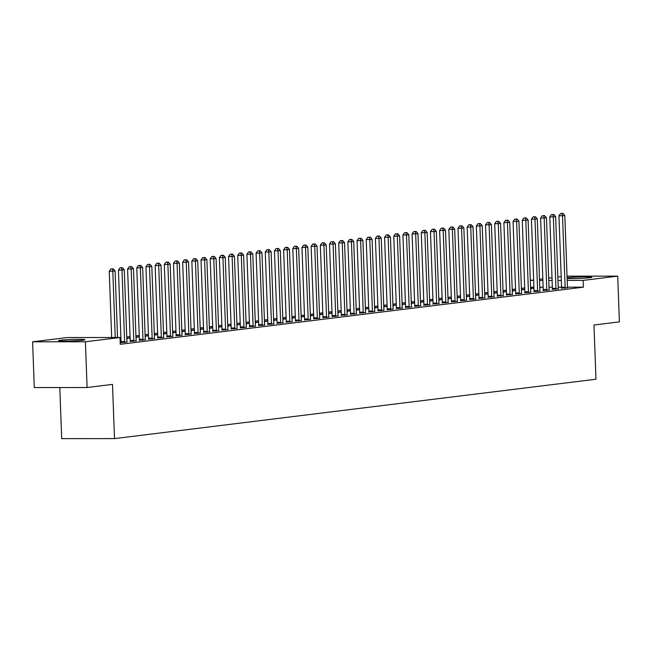 <?xml version="1.0" encoding="UTF-8"?>
<svg xmlns="http://www.w3.org/2000/svg" width="652" height="652" viewBox="0 0 652 652"><rect width="100%" height="100%" fill="white"/><g stroke="black" fill="none" stroke-linecap="round" stroke-linejoin="round"><path stroke-width="0.98" d="M567.101 277.768A13.244 0.742 177.9 0 1 567.427 277.728A13.244 0.742 177.9 0 1 582.277 276.872A13.244 0.742 177.9 0 1 591.796 277.239A13.244 0.742 177.9 0 1 589.693 277.711A13.244 0.742 177.9 0 1 567.126 278.51M82.894 340.205A13.244 0.742 177.9 0 1 68.044 341.061A13.244 0.742 177.9 0 1 58.525 340.694A13.244 0.742 177.9 0 1 60.628 340.222A13.244 0.742 177.9 0 1 75.477 339.366A13.244 0.742 177.9 0 1 84.996 339.725A13.244 0.742 177.9 0 1 82.894 340.205M524.721 287.931L521.388 288.339M515.545 289.064L512.211 289.472M506.368 290.189L503.034 290.605M497.191 291.322L493.857 291.737M488.014 292.455L484.68 292.862M478.837 293.587L475.504 293.995M469.652 294.72L466.327 295.128M460.475 295.853L457.15 296.261M451.298 296.986L447.973 297.393M442.121 298.111L438.788 298.526M432.944 299.244L429.611 299.659M423.767 300.376L420.434 300.792M414.59 301.509L411.257 301.917M405.414 302.642L402.08 303.05M396.237 303.775L392.903 304.182M387.052 304.908L383.726 305.315M377.875 306.032L374.55 306.448M368.698 307.165L365.373 307.581M359.521 308.298L356.188 308.714M350.344 309.431L347.011 309.839M341.167 310.564L337.834 310.971M331.99 311.697L328.657 312.104M322.813 312.83L319.48 313.237M313.636 313.954L310.303 314.37M304.46 315.087L301.126 315.503M295.274 316.22L291.949 316.636M286.098 317.353L282.772 317.76M276.921 318.486L273.595 318.893M267.744 319.619L264.41 320.026M258.567 320.751L255.234 321.159M249.39 321.876L246.057 322.292M240.213 323.009L236.88 323.425M231.036 324.142L227.703 324.557M221.859 325.275L218.526 325.682M212.674 326.407L209.349 326.815M203.497 327.54L200.172 327.948M194.32 328.673L190.995 329.081M185.144 329.798L181.81 330.214M175.967 330.931L172.633 331.346M166.79 332.064L163.456 332.479M157.613 333.196L154.28 333.604M148.436 334.329L145.103 334.737M139.259 335.462L135.926 335.87M130.082 336.595L126.749 337.002M120.897 337.72L120.025 337.834M533.67 280.425L530.321 280.433L533.654 280.018M539.497 279.3L542.831 278.885M548.674 278.168L552.008 277.752M557.851 277.035L561.185 276.627M59.813 387.532L61.687 438.633L114.499 438.6L595.969 379.228L593.98 325.014L619.4 321.876L617.721 276.13L583.124 280.393L567.199 280.409M114.499 438.6L112.511 384.378L87.091 387.516L34.279 387.549L32.6 341.803L67.197 337.54L120.009 337.5L85.412 341.77L32.6 341.803M524.77 289.195L522.276 289.496L524.778 289.496M530.63 288.82L531.347 288.82L530.63 288.909M552.309 289.292L558.365 288.795M506.417 291.452L503.923 291.762L506.425 291.762M512.276 291.085L512.994 291.077L512.276 291.167M533.955 291.558L540.011 291.061M488.055 293.718L485.569 294.028L488.071 294.028M493.914 293.343L494.64 293.343L493.923 293.433M515.602 293.824L521.657 293.327M469.701 295.984L467.207 296.293L469.709 296.285M475.561 295.609L476.286 295.609L475.561 295.698M497.24 296.089L503.295 295.592M451.347 298.249L448.853 298.551L451.355 298.551M457.207 297.874L457.932 297.874L457.207 297.964M478.886 298.347L484.941 297.85M432.993 300.507L430.499 300.817L433.001 300.817M438.853 300.132L439.57 300.132L438.853 300.222M460.532 300.613L466.587 300.116M414.631 302.772L412.145 303.082L414.648 303.074M420.491 302.398L421.216 302.398L420.499 302.487M442.178 302.878L448.234 302.381M396.277 305.038L393.784 305.34L396.294 305.34M402.137 304.663L402.863 304.663L402.145 304.753M423.816 305.144L429.88 304.639M377.924 307.296L375.43 307.605L377.932 307.605M383.783 306.929L384.509 306.921L383.783 307.01M405.462 307.402L411.518 306.905M359.57 309.561L357.076 309.871L359.578 309.871M365.43 309.187L366.155 309.187L365.43 309.276M387.109 309.667L393.164 309.17M341.216 311.827L338.722 312.137L341.224 312.129M347.076 311.452L347.793 311.452L347.076 311.542M368.755 311.933L374.81 311.436M322.854 314.093L320.368 314.394L322.87 314.394M328.714 313.718L329.439 313.718L328.722 313.808M350.401 314.191L356.457 313.693M304.5 316.35L302.006 316.66L304.517 316.66M310.36 315.975L311.085 315.975L310.368 316.065M332.039 316.456L338.103 315.959M286.147 318.616L283.653 318.926L286.155 318.918M292.006 318.241L292.732 318.241L292.006 318.331M313.685 318.722L319.741 318.225M267.793 320.882L265.299 321.183L267.801 321.183M273.653 320.507L274.37 320.507L273.653 320.597M295.332 320.988L301.387 320.491M249.439 323.139L246.945 323.449L249.447 323.449M255.299 322.773L256.016 322.773L255.299 322.854M276.978 323.245L283.033 322.748M231.077 325.405L228.591 325.715L231.093 325.715M236.937 325.03L237.662 325.03L236.945 325.12M258.624 325.511L264.679 325.014M212.723 327.671L210.229 327.98L212.739 327.972M218.583 327.296L219.308 327.296L218.591 327.385M240.262 327.777L246.317 327.28M194.369 329.936L191.875 330.238L194.377 330.238M200.229 329.562L200.955 329.562L200.229 329.651M221.908 330.034L227.964 329.537M176.016 332.194L173.522 332.504L176.024 332.504M181.875 331.819L182.593 331.819L181.875 331.909M203.554 332.3L209.61 331.803M157.662 334.46L155.168 334.769L157.67 334.769M163.522 334.085L164.239 334.085L163.522 334.174M185.201 334.566L191.256 334.068M139.3 336.725L136.814 337.027L139.316 337.027M145.16 336.35L145.885 336.35L145.168 336.44M166.847 336.831L172.902 336.334M120.082 339.293L120.954 339.293M120.074 339.097L120.946 338.983M126.806 338.616L127.531 338.616L126.806 338.698M148.485 339.089L154.54 338.592M130.131 341.355L136.186 340.857M120.009 337.5L120.261 344.28L583.369 287.173L567.452 287.182M561.576 287.19L558.226 287.19M552.35 287.198L549.008 287.198M543.132 287.198L539.791 287.206M533.915 287.206L530.565 287.206M120.204 342.667L127.01 341.99M120.196 342.577L120.954 342.487M139.308 340.222L145.363 339.725M157.662 337.956L163.725 337.459M130.123 337.858L127.629 338.16L130.139 338.16M135.983 337.483L136.708 337.483L135.991 337.573M176.024 335.698L182.079 335.201M148.477 335.593L145.991 335.902L148.493 335.894M154.337 335.218L155.062 335.218L154.345 335.307M194.377 333.433L200.433 332.936M166.839 333.327L164.345 333.637L166.847 333.637M172.698 332.952L173.416 332.952L172.698 333.042M212.731 331.167L218.787 330.67M185.192 331.061L182.699 331.371L185.201 331.371M191.052 330.694L191.778 330.694L191.052 330.776M231.085 328.91L237.141 328.412M203.546 328.804L201.052 329.105L203.554 329.105M209.406 328.429L210.131 328.429L209.406 328.518M249.439 326.644L255.502 326.147M221.9 326.538L219.406 326.848L221.916 326.848M227.76 326.163L228.485 326.163L227.768 326.253M267.801 324.378L273.856 323.881M240.254 324.272L237.768 324.582L240.27 324.582M246.114 323.897L246.839 323.897L246.122 323.987M286.155 322.112L292.21 321.615M258.616 322.015L256.122 322.316L258.624 322.316M264.476 321.64L265.193 321.64L264.476 321.729M304.508 319.855L310.564 319.358M276.97 319.749L274.476 320.059L276.978 320.05M282.829 319.374L283.555 319.374L282.829 319.464M322.862 317.589L328.918 317.092M295.323 317.483L292.829 317.793L295.332 317.793M301.183 317.108L301.909 317.108L301.183 317.198M341.224 315.323L347.28 314.826M313.677 315.218L311.191 315.527L313.693 315.527M319.537 314.851L320.262 314.851L319.545 314.932M359.578 313.066L365.633 312.569M332.039 312.96L329.545 313.262L332.047 313.262M337.899 312.585L338.616 312.585L337.899 312.675M377.932 310.8L383.987 310.303M350.393 310.694L347.899 311.004L350.401 310.996M356.253 310.319L356.97 310.319L356.253 310.409M396.286 308.535L402.341 308.037M368.747 308.429L366.253 308.738L368.755 308.738M374.607 308.054L375.332 308.054L374.607 308.143M414.639 306.269L420.695 305.772M387.101 306.171L384.607 306.473L387.117 306.473M392.96 305.796L393.686 305.796L392.969 305.886M433.001 304.011L439.057 303.514M405.454 303.905L402.969 304.215L405.471 304.207M411.314 303.53L412.04 303.53L411.322 303.62M451.355 301.746L457.411 301.248M423.816 301.64L421.322 301.949L423.824 301.949M429.676 301.265L430.393 301.265L429.676 301.354M469.709 299.48L475.764 298.983M442.17 299.374L439.676 299.684L442.178 299.684M448.03 299.007L448.747 298.999L448.03 299.089M488.063 297.214L494.118 296.717M460.524 297.116L458.03 297.418L460.532 297.418M466.384 296.741L467.109 296.741L466.384 296.831M506.417 294.957L512.48 294.459M478.878 294.851L476.384 295.16L478.894 295.152M484.738 294.476L485.463 294.476L484.746 294.565M524.778 292.691L530.834 292.194M497.231 292.585L494.746 292.895L497.248 292.895M503.091 292.21L503.817 292.21L503.099 292.3M543.132 290.425L549.188 289.928M515.593 290.327L513.1 290.629L515.602 290.629M521.453 289.953L522.17 289.953L521.453 290.034M561.486 288.168L567.542 287.671M533.947 288.062L531.453 288.363L533.955 288.363M539.807 287.687L540.532 287.687L539.807 287.776M561.323 280.409L557.973 280.409M552.105 280.417L548.756 280.417M542.888 280.425L539.538 280.425M567.044 276.163L617.721 276.13M87.091 387.516L85.412 341.77M583.369 287.173L583.124 280.393M115.241 337.508L112.812 271.216L115.102 270.939L117.547 337.5M111.671 337.508L109.243 271.224L112.812 271.216L112.348 268.934L113.269 268.82L110.921 268.934L112.348 268.934M110.921 268.934L109.243 271.224M115.102 270.939L113.269 268.82M124.524 342.487L124.565 342.227A1.695 0.921 90 0 0 124.614 341.591L121.989 270.091L124.287 269.806L126.904 341.306A1.695 0.921 90 0 0 126.993 341.933L127.058 342.17M120.922 342.667L121.003 342.235A1.695 0.921 90 0 0 121.044 341.591L118.419 270.091L121.989 270.091L121.525 267.801L122.446 267.687L120.098 267.801L121.525 267.801M120.098 267.801L118.419 270.091M124.287 269.806L122.446 267.687M133.701 341.355L133.741 341.094A1.695 0.921 90 0 0 133.79 340.458L131.166 268.958L133.464 268.673L136.081 340.173A1.695 0.921 90 0 0 136.17 340.8L136.235 341.037M130.098 341.534L130.18 341.102A1.695 0.921 90 0 0 130.221 340.458L127.596 268.958L131.166 268.958L130.702 266.668L131.623 266.554L129.275 266.668L130.702 266.668M129.275 266.668L127.596 268.958M133.464 268.673L131.623 266.554M142.878 340.222L142.927 339.969A1.695 0.921 90 0 0 142.967 339.325L140.343 267.825L142.641 267.54L145.257 339.04A1.695 0.921 90 0 0 145.347 339.668L145.412 339.904M139.275 340.409L139.357 339.969A1.695 0.921 90 0 0 139.398 339.325L136.773 267.825L140.343 267.825L139.878 265.535L140.799 265.421L138.452 265.535L139.878 265.535M138.452 265.535L136.773 267.825M142.641 267.54L140.799 265.421M152.055 339.089L152.103 338.836A1.695 0.921 90 0 0 152.144 338.192L149.52 266.692L151.818 266.407L154.442 337.907A1.695 0.921 90 0 0 154.532 338.535L154.589 338.779M148.452 339.276L148.534 338.836A1.695 0.921 90 0 0 148.575 338.192L145.95 266.692L149.52 266.692L149.055 264.402L149.976 264.296L147.629 264.41L149.055 264.402M147.629 264.41L145.95 266.692M151.818 266.407L149.976 264.296M161.231 337.956L161.28 337.703A1.695 0.921 90 0 0 161.321 337.06L158.697 265.56L160.995 265.274L163.619 336.774A1.695 0.921 90 0 0 163.709 337.402L163.766 337.646M157.629 338.143L157.711 337.703A1.695 0.921 90 0 0 157.751 337.068L155.135 265.56L158.697 265.56L158.24 263.278L159.153 263.163L156.806 263.278L158.24 263.278M156.806 263.278L155.135 265.56M160.995 265.274L159.153 263.163M170.408 336.823L170.457 336.571A1.695 0.921 90 0 0 170.498 335.927L167.882 264.427L170.172 264.15L172.796 335.65A1.695 0.921 90 0 0 172.886 336.269L172.943 336.513M166.814 337.011L166.888 336.571A1.695 0.921 90 0 0 166.928 335.935L164.312 264.435L167.882 264.427L167.417 262.145L168.33 262.031L165.991 262.145L167.417 262.145M165.991 262.145L164.312 264.435M170.172 264.15L168.33 262.031M179.585 335.69L179.634 335.438A1.695 0.921 90 0 0 179.675 334.794L177.059 263.294L179.349 263.017L181.973 334.517A1.695 0.921 90 0 0 182.063 335.136L182.128 335.381M175.991 335.878L176.064 335.438A1.695 0.921 90 0 0 176.105 334.802L173.489 263.302L177.059 263.294L176.594 261.012L177.507 260.898L175.168 261.012L176.594 261.012M175.168 261.012L173.489 263.302M179.349 263.017L177.507 260.898M188.77 334.566L188.811 334.305A1.695 0.921 90 0 0 188.852 333.669L186.236 262.169L188.526 261.884L191.15 333.384A1.695 0.921 90 0 0 191.24 334.011L191.305 334.248M185.168 334.745L185.241 334.313A1.695 0.921 90 0 0 185.29 333.669L182.666 262.169L186.236 262.169L185.771 259.879L186.692 259.765L184.345 259.879L185.771 259.879M184.345 259.879L182.666 262.169M188.526 261.884L186.692 259.765M197.947 333.433L197.988 333.172A1.695 0.921 90 0 0 198.037 332.536L195.413 261.036L197.703 260.751L200.327 332.251A1.695 0.921 90 0 0 200.417 332.879L200.482 333.115M194.345 333.612L194.418 333.18A1.695 0.921 90 0 0 194.467 332.536L191.843 261.036L195.413 261.036L194.948 258.746L195.869 258.632L193.522 258.746L194.948 258.746M193.522 258.746L191.843 261.036M197.703 260.751L195.869 258.632M207.124 332.3L207.165 332.047A1.695 0.921 90 0 0 207.214 331.403L204.589 259.903L206.88 259.618L209.504 331.118A1.695 0.921 90 0 0 209.594 331.746L209.659 331.982M203.522 332.479L203.595 332.047A1.695 0.921 90 0 0 203.644 331.403L201.02 259.903L204.589 259.903L204.125 257.613L205.046 257.499L202.699 257.613L204.125 257.613M202.699 257.613L201.02 259.903M206.88 259.618L205.046 257.499M216.301 331.167L216.342 330.914A1.695 0.921 90 0 0 216.391 330.271L213.766 258.771L216.065 258.485L218.681 329.985A1.695 0.921 90 0 0 218.77 330.613L218.836 330.857M212.699 331.355L212.78 330.914A1.695 0.921 90 0 0 212.821 330.271L210.197 258.771L213.766 258.771L213.302 256.48L214.223 256.375L211.876 256.489L213.302 256.48M211.876 256.489L210.197 258.771M216.065 258.485L214.223 256.375M225.478 330.034L225.527 329.782A1.695 0.921 90 0 0 225.568 329.138L222.943 257.638L225.242 257.353L227.858 328.852A1.695 0.921 90 0 0 227.947 329.48L228.013 329.725M221.876 330.222L221.957 329.782A1.695 0.921 90 0 0 221.998 329.138L219.374 257.638L222.943 257.638L222.479 255.356L223.4 255.242L221.052 255.356L222.479 255.356M221.052 255.356L219.374 257.638M225.242 257.353L223.4 255.242M234.655 328.901L234.704 328.649A1.695 0.921 90 0 0 234.744 328.005L232.12 256.505L234.418 256.228L237.035 327.728A1.695 0.921 90 0 0 237.124 328.347L237.189 328.592M231.052 329.089L231.134 328.649A1.695 0.921 90 0 0 231.175 328.013L228.55 256.513L232.12 256.505L231.656 254.223L232.577 254.109L230.229 254.223L231.656 254.223M230.229 254.223L228.55 256.513M234.418 256.228L232.577 254.109M243.832 327.769L243.881 327.516A1.695 0.921 90 0 0 243.921 326.872L241.297 255.372L243.595 255.095L246.22 326.595A1.695 0.921 90 0 0 246.309 327.214L246.366 327.459M240.229 327.956L240.311 327.516A1.695 0.921 90 0 0 240.352 326.88L237.735 255.38L241.297 255.372L240.841 253.09L241.753 252.976L239.406 253.09L240.841 253.09M239.406 253.09L237.735 255.38M243.595 255.095L241.753 252.976M253.009 326.644L253.057 326.383A1.695 0.921 90 0 0 253.098 325.747L250.474 254.247L252.772 253.962L255.397 325.462A1.695 0.921 90 0 0 255.486 326.09L255.543 326.326M249.414 326.823L249.488 326.391A1.695 0.921 90 0 0 249.529 325.747L246.912 254.247L250.474 254.247L250.018 251.957L250.93 251.843L248.591 251.957L250.018 251.957M248.591 251.957L246.912 254.247M252.772 253.962L250.93 251.843M262.185 325.511L262.234 325.25A1.695 0.921 90 0 0 262.275 324.614L259.659 253.115L261.949 252.829L264.573 324.329A1.695 0.921 90 0 0 264.663 324.957L264.728 325.193M258.591 325.69L258.665 325.258A1.695 0.921 90 0 0 258.705 324.614L256.089 253.115L259.659 253.115L259.194 250.824L260.107 250.71L257.768 250.824L259.194 250.824M257.768 250.824L256.089 253.115M261.949 252.829L260.107 250.71M271.371 324.378L271.411 324.125A1.695 0.921 90 0 0 271.452 323.482L268.836 251.982L271.126 251.696L273.75 323.196A1.695 0.921 90 0 0 273.84 323.824L273.905 324.06M267.768 324.557L267.842 324.125A1.695 0.921 90 0 0 267.89 323.482L265.266 251.982L268.836 251.982L268.371 249.692L269.284 249.577L266.945 249.692L268.371 249.692M266.945 249.692L265.266 251.982M271.126 251.696L269.284 249.577M280.547 323.245L280.588 322.993A1.695 0.921 90 0 0 280.629 322.349L278.013 250.849L280.303 250.564L282.927 322.064A1.695 0.921 90 0 0 283.017 322.691L283.082 322.936M276.945 323.433L277.018 322.993A1.695 0.921 90 0 0 277.067 322.349L274.443 250.849L278.013 250.849L277.548 248.559L278.469 248.445L276.122 248.559L277.548 248.559M276.122 248.559L274.443 250.849M280.303 250.564L278.469 248.445M289.724 322.112L289.765 321.86A1.695 0.921 90 0 0 289.814 321.216L287.19 249.716L289.48 249.431L292.104 320.931A1.695 0.921 90 0 0 292.194 321.558L292.259 321.803M286.122 322.3L286.195 321.86A1.695 0.921 90 0 0 286.244 321.216L283.62 249.716L287.19 249.716L286.725 247.434L287.646 247.32L285.299 247.434L286.725 247.434M285.299 247.434L283.62 249.716M289.48 249.431L287.646 247.32M298.901 320.98L298.942 320.727A1.695 0.921 90 0 0 298.991 320.083L296.367 248.583L298.665 248.306L301.281 319.806A1.695 0.921 90 0 0 301.371 320.425L301.436 320.67M295.299 321.167L295.38 320.727A1.695 0.921 90 0 0 295.421 320.091L292.797 248.591L296.367 248.583L295.902 246.301L296.823 246.187L294.476 246.301L295.902 246.301M294.476 246.301L292.797 248.591M298.665 248.306L296.823 246.187M308.078 319.847L308.119 319.594A1.695 0.921 90 0 0 308.168 318.95L305.543 247.45L307.842 247.173L310.458 318.673A1.695 0.921 90 0 0 310.548 319.293L310.613 319.537M304.476 320.034L304.557 319.594A1.695 0.921 90 0 0 304.598 318.958L301.974 247.458L305.543 247.45L305.079 245.168L306 245.054L303.653 245.168L305.079 245.168M303.653 245.168L301.974 247.458M307.842 247.173L306 245.054M317.255 318.722L317.304 318.461A1.695 0.921 90 0 0 317.345 317.826L314.72 246.326L317.019 246.04L319.635 317.54A1.695 0.921 90 0 0 319.724 318.16L319.79 318.404M313.653 318.901L313.734 318.469A1.695 0.921 90 0 0 313.775 317.826L311.151 246.326L314.72 246.326L314.256 244.035L315.177 243.921L312.83 244.035L314.256 244.035M312.83 244.035L311.151 246.326M317.019 246.04L315.177 243.921M326.432 317.589L326.481 317.328A1.695 0.921 90 0 0 326.522 316.693L323.897 245.193L326.196 244.907L328.82 316.407A1.695 0.921 90 0 0 328.91 317.035L328.967 317.271M322.83 317.768L322.911 317.337A1.695 0.921 90 0 0 322.952 316.693L320.328 245.193L323.897 245.193L323.433 242.903L324.354 242.788L322.007 242.903L323.433 242.903M322.007 242.903L320.328 245.193M326.196 244.907L324.354 242.788M335.609 316.456L335.658 316.196A1.695 0.921 90 0 0 335.698 315.56L333.074 244.06L335.373 243.775L337.997 315.275A1.695 0.921 90 0 0 338.086 315.902L338.143 316.138M332.007 316.636L332.088 316.204A1.695 0.921 90 0 0 332.129 315.56L329.513 244.06L333.074 244.06L332.618 241.77L333.531 241.656L331.183 241.77L332.618 241.77M331.183 241.77L329.513 244.06M335.373 243.775L333.531 241.656M344.786 315.323L344.835 315.071A1.695 0.921 90 0 0 344.875 314.427L342.259 242.927L344.549 242.642L347.174 314.142A1.695 0.921 90 0 0 347.263 314.769L347.32 315.014M341.192 315.511L341.265 315.071A1.695 0.921 90 0 0 341.306 314.427L338.69 242.927L342.259 242.927L341.795 240.637L342.707 240.523L340.368 240.637L341.795 240.637M340.368 240.637L338.69 242.927M344.549 242.642L342.707 240.523M353.963 314.191L354.012 313.938A1.695 0.921 90 0 0 354.052 313.294L351.436 241.794L353.726 241.509L356.351 313.009A1.695 0.921 90 0 0 356.44 313.636L356.505 313.881M350.368 314.378L350.442 313.938A1.695 0.921 90 0 0 350.483 313.294L347.866 241.794L351.436 241.794L350.972 239.504L351.884 239.398L349.545 239.512L350.972 239.504M349.545 239.512L347.866 241.794M353.726 241.509L351.884 239.398M363.148 313.058L363.188 312.805A1.695 0.921 90 0 0 363.229 312.161L360.613 240.661L362.903 240.384L365.527 311.884A1.695 0.921 90 0 0 365.617 312.504L365.682 312.748M359.545 313.245L359.619 312.805A1.695 0.921 90 0 0 359.668 312.169L357.043 240.669L360.613 240.661L360.148 238.379L361.069 238.265L358.722 238.379L360.148 238.379M358.722 238.379L357.043 240.669M362.903 240.384L361.069 238.265M372.325 311.925L372.365 311.672A1.695 0.921 90 0 0 372.414 311.028L369.79 239.528L372.08 239.251L374.704 310.751A1.695 0.921 90 0 0 374.794 311.371L374.859 311.615M368.722 312.112L368.796 311.672A1.695 0.921 90 0 0 368.845 311.037L366.22 239.537L369.79 239.528L369.325 237.246L370.246 237.132L367.899 237.246L369.325 237.246M367.899 237.246L366.22 239.537M372.08 239.251L370.246 237.132M381.502 310.8L381.542 310.539A1.695 0.921 90 0 0 381.591 309.904L378.967 238.404L381.257 238.119L383.881 309.618A1.695 0.921 90 0 0 383.971 310.238L384.036 310.482M377.899 310.98L377.973 310.539A1.695 0.921 90 0 0 378.021 309.904L375.397 238.404L378.967 238.404L378.502 236.114L379.423 236L377.076 236.114L378.502 236.114M377.076 236.114L375.397 238.404M381.257 238.119L379.423 236M390.678 309.667L390.719 309.407A1.695 0.921 90 0 0 390.768 308.771L388.144 237.271L390.442 236.986L393.058 308.486A1.695 0.921 90 0 0 393.148 309.113L393.213 309.35M387.076 309.847L387.158 309.415A1.695 0.921 90 0 0 387.198 308.771L384.574 237.271L388.144 237.271L387.679 234.981L388.6 234.867L386.253 234.981L387.679 234.981M386.253 234.981L384.574 237.271M390.442 236.986L388.6 234.867M399.855 308.535L399.904 308.274A1.695 0.921 90 0 0 399.945 307.638L397.321 236.138L399.619 235.853L402.235 307.353A1.695 0.921 90 0 0 402.325 307.98L402.39 308.217M396.253 308.714L396.334 308.282A1.695 0.921 90 0 0 396.375 307.638L393.751 236.138L397.321 236.138L396.856 233.848L397.777 233.734L395.43 233.848L396.856 233.848M395.43 233.848L393.751 236.138M399.619 235.853L397.777 233.734M409.032 307.402L409.081 307.149A1.695 0.921 90 0 0 409.122 306.505L406.498 235.005L408.796 234.72L411.412 306.22A1.695 0.921 90 0 0 411.502 306.847L411.567 307.092M405.43 307.589L405.511 307.149A1.695 0.921 90 0 0 405.552 306.505L402.928 235.005L406.498 235.005L406.033 232.715L406.954 232.601L404.607 232.715L406.033 232.715M404.607 232.715L402.928 235.005M408.796 234.72L406.954 232.601M418.209 306.269L418.258 306.016A1.695 0.921 90 0 0 418.299 305.372L415.674 233.872L417.973 233.587L420.597 305.087A1.695 0.921 90 0 0 420.687 305.715L420.744 305.959M414.607 306.456L414.688 306.016A1.695 0.921 90 0 0 414.729 305.372L412.113 233.872L415.674 233.872L415.218 231.582L416.131 231.476L413.784 231.59L415.218 231.582M413.784 231.59L412.113 233.872M417.973 233.587L416.131 231.476M427.386 305.136L427.435 304.883A1.695 0.921 90 0 0 427.476 304.239L424.851 232.74L427.15 232.454L429.774 303.962A1.695 0.921 90 0 0 429.864 304.582L429.921 304.826M423.792 305.323L423.865 304.883A1.695 0.921 90 0 0 423.906 304.248L421.29 232.748L424.851 232.74L424.395 230.458L425.308 230.343L422.969 230.458L424.395 230.458M422.969 230.458L421.29 232.748M427.15 232.454L425.308 230.343M436.563 304.003L436.612 303.75A1.695 0.921 90 0 0 436.653 303.107L434.036 231.607L436.327 231.33L438.951 302.83A1.695 0.921 90 0 0 439.041 303.449L439.106 303.693M432.969 304.191L433.042 303.75A1.695 0.921 90 0 0 433.083 303.115L430.467 231.615L434.036 231.607L433.572 229.325L434.485 229.211L432.146 229.325L433.572 229.325M432.146 229.325L430.467 231.615M436.327 231.33L434.485 229.211M445.748 302.87L445.789 302.618A1.695 0.921 90 0 0 445.829 301.982L443.213 230.474L445.503 230.197L448.128 301.697A1.695 0.921 90 0 0 448.217 302.316L448.283 302.561M442.146 303.058L442.219 302.618A1.695 0.921 90 0 0 442.268 301.982L439.644 230.482L443.213 230.474L442.749 228.192L443.662 228.078L441.322 228.192L442.749 228.192M441.322 228.192L439.644 230.482M445.503 230.197L443.662 228.078M454.925 301.746L454.966 301.485A1.695 0.921 90 0 0 455.006 300.849L452.39 229.349L454.68 229.064L457.305 300.564A1.695 0.921 90 0 0 457.394 301.191L457.459 301.428M451.323 301.925L451.396 301.493A1.695 0.921 90 0 0 451.445 300.849L448.82 229.349L452.39 229.349L451.926 227.059L452.847 226.945L450.499 227.059L451.926 227.059M450.499 227.059L448.82 229.349M454.68 229.064L452.847 226.945M464.102 300.613L464.142 300.352A1.695 0.921 90 0 0 464.191 299.716L461.567 228.216L463.857 227.931L466.482 299.431A1.695 0.921 90 0 0 466.571 300.059L466.636 300.295M460.499 300.792L460.573 300.36A1.695 0.921 90 0 0 460.622 299.716L457.997 228.216L461.567 228.216L461.103 225.926L462.023 225.812L459.676 225.926L461.103 225.926M459.676 225.926L457.997 228.216M463.857 227.931L462.023 225.812M473.279 299.48L473.319 299.227A1.695 0.921 90 0 0 473.368 298.583L470.744 227.083L473.042 226.798L475.658 298.298A1.695 0.921 90 0 0 475.748 298.926L475.813 299.17M469.676 299.667L469.758 299.227A1.695 0.921 90 0 0 469.799 298.583L467.174 227.083L470.744 227.083L470.279 224.793L471.2 224.679L468.853 224.793L470.279 224.793M468.853 224.793L467.174 227.083M473.042 226.798L471.2 224.679M482.456 298.347L482.496 298.094A1.695 0.921 90 0 0 482.545 297.451L479.921 225.951L482.219 225.665L484.835 297.165A1.695 0.921 90 0 0 484.925 297.793L484.99 298.037M478.853 298.534L478.935 298.094A1.695 0.921 90 0 0 478.976 297.451L476.351 225.951L479.921 225.951L479.456 223.66L480.377 223.554L478.03 223.669L479.456 223.66M478.03 223.669L476.351 225.951M482.219 225.665L480.377 223.554M491.632 297.214L491.681 296.962A1.695 0.921 90 0 0 491.722 296.318L489.098 224.818L491.396 224.532L494.012 296.041A1.695 0.921 90 0 0 494.102 296.66L494.167 296.904M488.03 297.402L488.112 296.962A1.695 0.921 90 0 0 488.152 296.326L485.528 224.818L489.098 224.818L488.633 222.536L489.554 222.422L487.207 222.536L488.633 222.536M487.207 222.536L485.528 224.818M491.396 224.532L489.554 222.422M500.809 296.081L500.858 295.829A1.695 0.921 90 0 0 500.899 295.185L498.275 223.685L500.573 223.408L503.197 294.908A1.695 0.921 90 0 0 503.287 295.527L503.344 295.772M497.207 296.269L497.289 295.829A1.695 0.921 90 0 0 497.329 295.193L494.705 223.693L498.275 223.685L497.81 221.403L498.731 221.289L496.384 221.403L497.81 221.403M496.384 221.403L494.705 223.693M500.573 223.408L498.731 221.289M509.986 294.948L510.035 294.696A1.695 0.921 90 0 0 510.076 294.06L507.452 222.552L509.75 222.275L512.374 293.775A1.695 0.921 90 0 0 512.464 294.394L512.521 294.639M506.384 295.136L506.465 294.696A1.695 0.921 90 0 0 506.506 294.06L503.89 222.56L507.452 222.552L506.995 220.27L507.908 220.156L505.561 220.27L506.995 220.27M505.561 220.27L503.89 222.56M509.75 222.275L507.908 220.156M519.163 293.824L519.212 293.563A1.695 0.921 90 0 0 519.253 292.927L516.637 221.427L518.927 221.142L521.551 292.642A1.695 0.921 90 0 0 521.641 293.27L521.698 293.506M515.569 294.003L515.642 293.571A1.695 0.921 90 0 0 515.683 292.927L513.067 221.427L516.637 221.427L516.172 219.137L517.085 219.023L514.746 219.137L516.172 219.137M514.746 219.137L513.067 221.427M518.927 221.142L517.085 219.023M528.34 292.691L528.389 292.43A1.695 0.921 90 0 0 528.43 291.794L525.814 220.294L528.104 220.009L530.728 291.509A1.695 0.921 90 0 0 530.818 292.137L530.883 292.373M524.746 292.87L524.819 292.438A1.695 0.921 90 0 0 524.86 291.794L522.244 220.294L525.814 220.294L525.349 218.004L526.262 217.89L523.923 218.004L525.349 218.004M523.923 218.004L522.244 220.294M528.104 220.009L526.262 217.89M537.525 291.558L537.566 291.305A1.695 0.921 90 0 0 537.607 290.662L534.99 219.162L537.281 218.876L539.905 290.376A1.695 0.921 90 0 0 539.995 291.004L540.06 291.248M533.923 291.746L533.996 291.305A1.695 0.921 90 0 0 534.045 290.662L531.421 219.162L534.99 219.162L534.526 216.871L535.447 216.757L533.1 216.871L534.526 216.871M533.1 216.871L531.421 219.162M537.281 218.876L535.447 216.757M546.702 290.425L546.743 290.173A1.695 0.921 90 0 0 546.792 289.529L544.167 218.029L546.457 217.744L549.082 289.243A1.695 0.921 90 0 0 549.171 289.871L549.237 290.116M543.1 290.613L543.173 290.173A1.695 0.921 90 0 0 543.222 289.529L540.598 218.029L544.167 218.029L543.703 215.739L544.624 215.633L542.277 215.747L543.703 215.739M542.277 215.747L540.598 218.029M546.457 217.744L544.624 215.633M555.879 289.292L555.92 289.04A1.695 0.921 90 0 0 555.969 288.396L553.344 216.896L555.634 216.611L558.259 288.119A1.695 0.921 90 0 0 558.348 288.738L558.414 288.983M552.277 289.48L552.35 289.04A1.695 0.921 90 0 0 552.399 288.404L549.775 216.896L553.344 216.896L552.88 214.614L553.801 214.5L551.453 214.614L552.88 214.614M551.453 214.614L549.775 216.896M555.634 216.611L553.801 214.5M565.056 288.16L565.097 287.907A1.695 0.921 90 0 0 565.145 287.263L562.521 215.763L564.819 215.486L567.436 286.986A1.695 0.921 90 0 0 567.525 287.605L567.59 287.85M561.453 288.347L561.535 287.907A1.695 0.921 90 0 0 561.576 287.271L558.951 215.771L562.521 215.763L562.057 213.481L562.978 213.367L560.63 213.481L562.057 213.481M560.63 213.481L558.951 215.771M564.819 215.486L562.978 213.367M124.565 342.227L121.003 342.235M124.614 341.591L121.044 341.591M133.741 341.094L130.18 341.102M133.79 340.458L130.221 340.458M142.927 339.969L139.357 339.969M142.967 339.325L139.398 339.325M152.103 338.836L148.534 338.836M152.144 338.192L148.575 338.192M161.28 337.703L157.711 337.703M161.321 337.06L157.751 337.068M170.457 336.571L166.888 336.571M170.498 335.927L166.928 335.935M179.634 335.438L176.064 335.438M179.675 334.794L176.105 334.802M188.811 334.305L185.241 334.313M188.852 333.669L185.29 333.669M197.988 333.172L194.418 333.18M198.037 332.536L194.467 332.536M207.165 332.047L203.595 332.047M207.214 331.403L203.644 331.403M216.342 330.914L212.78 330.914M216.391 330.271L212.821 330.271M225.527 329.782L221.957 329.782M225.568 329.138L221.998 329.138M234.704 328.649L231.134 328.649M234.744 328.005L231.175 328.013M243.881 327.516L240.311 327.516M243.921 326.872L240.352 326.88M253.057 326.383L249.488 326.391M253.098 325.747L249.529 325.747M262.234 325.25L258.665 325.258M262.275 324.614L258.705 324.614M271.411 324.125L267.842 324.125M271.452 323.482L267.89 323.482M280.588 322.993L277.018 322.993M280.629 322.349L277.067 322.349M289.765 321.86L286.195 321.86M289.814 321.216L286.244 321.216M298.942 320.727L295.38 320.727M298.991 320.083L295.421 320.091M308.119 319.594L304.557 319.594M308.168 318.95L304.598 318.958M317.304 318.461L313.734 318.469M317.345 317.826L313.775 317.826M326.481 317.328L322.911 317.337M326.522 316.693L322.952 316.693M335.658 316.196L332.088 316.204M335.698 315.56L332.129 315.56M344.835 315.071L341.265 315.071M344.875 314.427L341.306 314.427M354.012 313.938L350.442 313.938M354.052 313.294L350.483 313.294M363.188 312.805L359.619 312.805M363.229 312.161L359.668 312.169M372.365 311.672L368.796 311.672M372.414 311.028L368.845 311.037M381.542 310.539L377.973 310.539M381.591 309.904L378.021 309.904M390.719 309.407L387.158 309.415M390.768 308.771L387.198 308.771M399.904 308.274L396.334 308.282M399.945 307.638L396.375 307.638M409.081 307.149L405.511 307.149M409.122 306.505L405.552 306.505M418.258 306.016L414.688 306.016M418.299 305.372L414.729 305.372M427.435 304.883L423.865 304.883M427.476 304.239L423.906 304.248M436.612 303.75L433.042 303.75M436.653 303.107L433.083 303.115M445.789 302.618L442.219 302.618M445.829 301.982L442.268 301.982M454.966 301.485L451.396 301.493M455.006 300.849L451.445 300.849M464.142 300.352L460.573 300.36M464.191 299.716L460.622 299.716M473.319 299.227L469.758 299.227M473.368 298.583L469.799 298.583M482.496 298.094L478.935 298.094M482.545 297.451L478.976 297.451M491.681 296.962L488.112 296.962M491.722 296.318L488.152 296.326M500.858 295.829L497.289 295.829M500.899 295.185L497.329 295.193M510.035 294.696L506.465 294.696M510.076 294.06L506.506 294.06M519.212 293.563L515.642 293.571M519.253 292.927L515.683 292.927M528.389 292.43L524.819 292.438M528.43 291.794L524.86 291.794M537.566 291.305L533.996 291.305M537.607 290.662L534.045 290.662M546.743 290.173L543.173 290.173M546.792 289.529L543.222 289.529M555.92 289.04L552.35 289.04M555.969 288.396L552.399 288.404M565.097 287.907L561.535 287.907M565.145 287.263L561.576 287.271"/></g></svg>
